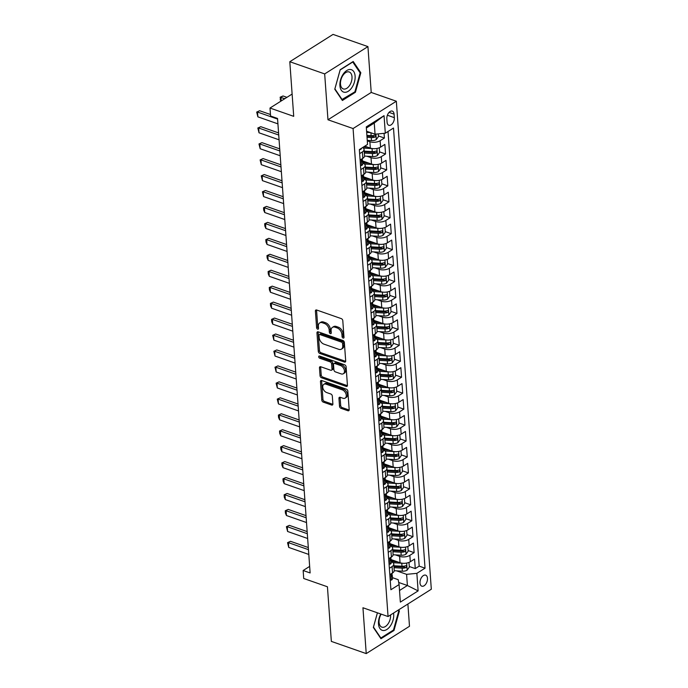 <?xml version="1.0" encoding="UTF-8"?>
<svg xmlns="http://www.w3.org/2000/svg" width="688" height="688" viewBox="0 0 688 688"><rect width="100%" height="100%" fill="white"/><g stroke="black" fill="none" stroke-linecap="round" stroke-linejoin="round"><path stroke-width="1.03" d="M343.106 338.066A1.256 0.817 -122.3 0 0 343.699 338.032A1.256 0.817 -122.3 0 0 343.991 337.301L342.796 320.668A1.789 1.17 -122.3 0 0 341.317 318.63L316.661 310.004A1.789 1.17 -122.3 0 0 315.818 310.056A1.789 1.17 -122.3 0 0 315.405 311.088L316.6 327.72A1.256 0.817 -122.3 0 0 317.632 329.156A1.256 0.817 -122.3 0 0 318.226 329.122A1.256 0.817 -122.3 0 0 318.518 328.391L318.363 326.241A5.728 3.732 -122.3 0 1 319.688 322.93A5.728 3.732 -122.3 0 1 322.388 322.767L324.435 323.48A5.728 3.732 -122.3 0 1 329.182 330.025L329.337 332.175A1.256 0.817 -122.3 0 0 330.369 333.611A1.256 0.817 -122.3 0 0 330.962 333.577A1.256 0.817 -122.3 0 0 331.255 332.846L331.1 330.696A5.728 3.732 -122.3 0 1 332.424 327.385A5.728 3.732 -122.3 0 1 335.125 327.221L337.172 327.935A5.728 3.732 -122.3 0 1 341.919 334.48L342.074 336.63A1.256 0.817 -122.3 0 0 343.106 338.066M427.48 578.307A5.839 3.423 109.3 0 0 425.666 575.159A5.839 3.423 109.3 0 0 421.727 577.18A5.839 3.423 109.3 0 0 419.998 583.028A5.839 3.423 109.3 0 0 421.813 586.176A5.839 3.423 109.3 0 0 425.752 584.155A5.839 3.423 109.3 0 0 427.48 578.307M339.519 406.281A1.789 1.17 -122.3 0 0 340.999 408.328L347.922 410.745A1.789 1.17 -122.3 0 0 348.764 410.693A1.789 1.17 -122.3 0 0 349.177 409.661L347.853 391.188A1.789 1.17 -122.3 0 0 346.374 389.141L321.717 380.524A1.789 1.17 -122.3 0 0 320.875 380.576A1.789 1.17 -122.3 0 0 320.462 381.608L321.786 400.081A1.789 1.17 -122.3 0 0 323.265 402.127L331.625 405.043A1.789 1.17 -122.3 0 0 332.467 404.991A1.789 1.17 -122.3 0 0 332.88 403.959L332.313 396.056A1.789 1.17 -122.3 0 0 330.833 394.009L326.688 392.564A4.79 3.122 -122.3 0 1 323.042 388.582A4.79 3.122 -122.3 0 1 323.833 384.325A4.79 3.122 -122.3 0 1 326.086 384.188L342.314 389.864A4.79 3.122 -122.3 0 1 345.961 393.846A4.79 3.122 -122.3 0 1 345.17 398.103A4.79 3.122 -122.3 0 1 342.916 398.24L340.207 397.294A1.789 1.17 -122.3 0 0 339.365 397.346A1.789 1.17 -122.3 0 0 338.952 398.378L339.519 406.281L340.689 405.542A1.789 1.17 -122.3 0 0 342.168 407.588L349.091 410.005A1.789 1.17 -122.3 0 0 349.16 410.031M324.676 73.917L327.97 119.772L371.219 92.45L367.934 46.603L324.676 73.917L289.803 61.722L293.716 116.341L269.997 108.042L270.565 116.014L277.539 118.456L310.125 572.949L303.15 570.507L303.718 578.488L327.436 586.778L331.349 641.397L366.231 653.6L409.489 626.278L407.889 604.012M327.97 119.772L353.082 128.553L388.058 616.534L362.946 607.753L366.231 653.6M344.43 362.069A1.789 1.17 -122.3 0 0 345.273 362.017A1.789 1.17 -122.3 0 0 345.686 360.976L344.361 342.512A1.789 1.17 -122.3 0 0 342.882 340.465L318.226 331.84A1.789 1.17 -122.3 0 0 317.383 331.891A1.789 1.17 -122.3 0 0 316.97 332.932L318.295 351.396A1.789 1.17 -122.3 0 0 319.774 353.443L344.43 362.069L345.6 361.329A1.789 1.17 -122.3 0 0 345.668 361.355M346.107 366.85L347.431 385.323A1.789 1.17 -122.3 0 1 347.019 386.355A1.789 1.17 -122.3 0 1 346.176 386.407L321.52 377.781A1.789 1.17 -122.3 0 1 320.04 375.743L319.473 367.831A1.789 1.17 -122.3 0 1 319.886 366.799A1.789 1.17 -122.3 0 1 320.728 366.747L330.73 370.247A1.789 1.17 -122.3 0 0 331.573 370.196A1.789 1.17 -122.3 0 0 331.986 369.155L331.607 363.918A1.789 1.17 -122.3 0 0 330.128 361.871L319.722 358.233A1.256 0.817 -122.3 0 1 318.768 357.184A1.256 0.817 -122.3 0 1 318.974 356.074A1.256 0.817 -122.3 0 1 319.559 356.04L344.628 364.803A1.789 1.17 -122.3 0 1 346.107 366.85M289.803 61.722L333.052 34.4L367.934 46.603M391.188 560.178L395.437 561.666M409.283 566.508L415.268 568.598L414.58 559.034L410.315 561.726L409.859 555.345A7.293 3.509 175.9 0 1 399.599 556.351L395.454 554.898M390.044 544.234L394.293 545.713M408.139 550.555L414.124 552.653L413.436 543.081L409.171 545.782L408.715 539.401A7.293 3.509 175.9 0 1 398.455 540.398L394.31 538.953M388.901 528.281L393.149 529.769M406.995 534.61L412.981 536.709L412.293 527.137L408.027 529.829L407.571 523.456A7.293 3.509 175.9 0 1 397.311 524.454L393.166 523M387.757 512.336L392.005 513.824M405.851 518.666L411.837 520.756L411.149 511.193L406.883 513.884L406.427 507.503A7.293 3.509 175.9 0 1 396.168 508.509L392.022 507.056M386.613 496.392L390.861 497.871M404.707 502.713L410.693 504.811L410.005 495.24L405.739 497.94L405.284 491.559A7.293 3.509 175.9 0 1 395.024 492.556L390.879 491.112M385.469 480.439L389.718 481.927M403.564 486.769L409.549 488.867L408.861 479.295L404.596 481.987L404.14 475.614A7.293 3.509 175.9 0 1 393.88 476.612L389.735 475.159M384.325 464.495L388.574 465.982M402.42 470.824L408.405 472.914L407.717 463.351L403.452 466.043L402.996 459.661A7.293 3.509 175.9 0 1 392.736 460.668L388.591 459.214M383.182 448.55L387.43 450.029M401.276 454.871L407.262 456.97L406.574 447.398L402.308 450.098L401.852 443.717A7.293 3.509 175.9 0 1 391.592 444.715L387.447 443.27M382.038 432.597L386.286 434.085M400.132 438.927L406.118 441.025L405.438 431.453L401.164 434.145L400.708 427.773A7.293 3.509 175.9 0 1 390.449 428.77L386.303 427.317M380.894 416.653L385.142 418.141M398.988 422.982L404.974 425.072L404.295 415.509L400.02 418.201L399.565 411.82A7.293 3.509 175.9 0 1 389.313 412.826L385.16 411.372M379.759 400.708L383.999 402.188M397.845 407.038L403.83 409.128L403.151 399.556L398.885 402.256L398.421 395.875A7.293 3.509 175.9 0 1 388.17 396.881L384.016 395.428M378.615 384.755L382.855 386.243M396.701 391.085L402.695 393.183L402.007 383.612L397.741 386.303L397.277 379.931A7.293 3.509 175.9 0 1 387.026 380.928L382.872 379.475M377.471 368.811L381.711 370.299M395.557 375.141L401.551 377.23L400.863 367.667L396.598 370.359L396.142 363.978A7.293 3.509 175.9 0 1 385.882 364.984L381.737 363.531M376.327 352.867L380.576 354.346M394.422 359.196L400.407 361.286L399.719 351.714L395.454 354.415L394.998 348.033A7.293 3.509 175.9 0 1 384.738 349.04L380.593 347.586M375.184 336.914L379.432 338.401M393.278 343.243L399.264 345.342L398.576 335.77L394.31 338.47L393.854 332.089A7.293 3.509 175.9 0 1 383.594 333.087L379.449 331.642M374.04 320.969L378.288 322.457M392.134 327.299L398.12 329.389L397.432 319.825L393.166 322.517L392.71 316.136A7.293 3.509 175.9 0 1 382.451 317.142L378.305 315.689M372.896 305.025L377.144 306.504M390.99 311.354L396.976 313.444L396.288 303.881L392.022 306.573L391.567 300.192A7.293 3.509 175.9 0 1 381.307 301.198L377.162 299.744M371.752 289.072L376.001 290.56M389.847 295.401L395.832 297.5L395.144 287.928L390.879 290.628L390.423 284.247A7.293 3.509 175.9 0 1 380.163 285.245L376.018 283.8M370.608 273.127L374.857 274.615M388.703 279.457L394.688 281.547L394 271.984L389.735 274.675L389.279 268.303A7.293 3.509 175.9 0 1 379.019 269.3L374.874 267.847M369.465 257.183L373.713 258.662M387.559 263.513L393.545 265.602L392.857 256.039L388.591 258.731L388.135 252.35A7.293 3.509 175.9 0 1 377.875 253.356L373.73 251.903M368.321 241.23L372.569 242.718M386.415 247.56L392.401 249.658L391.721 240.086L387.447 242.787L386.991 236.405A7.293 3.509 175.9 0 1 376.732 237.403L372.586 235.958M367.177 225.286L371.425 226.773M385.271 231.615L391.257 233.705L390.578 224.142L386.303 226.834L385.848 220.461A7.293 3.509 175.9 0 1 375.596 221.459L371.443 220.005M366.033 209.341L370.282 210.82M384.128 215.671L390.113 217.761L389.434 208.197L385.16 210.889L384.704 204.508A7.293 3.509 175.9 0 1 374.453 205.514L370.299 204.061M364.898 193.388L369.138 194.876M382.984 199.718L388.969 201.816L388.29 192.244L384.024 194.945L383.56 188.564A7.293 3.509 175.9 0 1 373.309 189.561L369.155 188.116M363.754 177.444L367.994 178.932M381.84 183.773L387.834 185.872L387.146 176.3L382.881 178.992L382.416 172.619A7.293 3.509 175.9 0 1 372.165 173.617L368.011 172.163M362.61 161.499L366.859 162.987M380.705 167.829L386.69 169.919L386.002 160.356L381.737 163.047L381.281 156.666A7.293 3.509 175.9 0 1 371.021 157.672L366.876 156.219M364.227 146.518L365.715 147.034M379.561 151.876L385.547 153.974L384.859 144.403L380.593 147.103A7.293 3.509 175.9 0 1 370.333 148.101L364.786 146.166M410.315 561.726A7.293 3.509 -4.1 0 1 400.055 562.724L391.145 559.611M409.171 545.782A7.293 3.509 -4.1 0 1 398.911 546.779L390.001 543.666M408.027 529.829A7.293 3.509 -4.1 0 1 397.767 530.835L388.858 527.713M406.883 513.884A7.293 3.509 -4.1 0 1 396.623 514.882L387.714 511.769M405.739 497.94A7.293 3.509 -4.1 0 1 395.48 498.938L386.57 495.824M404.596 481.987A7.293 3.509 -4.1 0 1 394.336 482.993L385.426 479.871M403.452 466.043A7.293 3.509 -4.1 0 1 393.192 467.049L384.282 463.927M402.308 450.098A7.293 3.509 -4.1 0 1 392.057 451.096L383.147 447.983M401.164 434.145A7.293 3.509 -4.1 0 1 390.913 435.151L382.003 432.03M400.02 418.201A7.293 3.509 -4.1 0 1 389.769 419.207L380.86 416.085M398.885 402.256A7.293 3.509 -4.1 0 1 388.625 403.254L379.716 400.141M397.741 386.303A7.293 3.509 -4.1 0 1 387.482 387.31L378.572 384.196M396.598 370.359A7.293 3.509 -4.1 0 1 386.338 371.365L377.428 368.243M395.454 354.415A7.293 3.509 -4.1 0 1 385.194 355.412L376.284 352.299M394.31 338.47A7.293 3.509 -4.1 0 1 384.05 339.468L375.141 336.355M393.166 322.517A7.293 3.509 -4.1 0 1 382.906 323.523L373.997 320.402M392.022 306.573A7.293 3.509 -4.1 0 1 381.763 307.57L372.853 304.457M390.879 290.628A7.293 3.509 -4.1 0 1 380.619 291.626L371.709 288.513M389.735 274.675A7.293 3.509 -4.1 0 1 379.475 275.682L370.565 272.56M388.591 258.731A7.293 3.509 -4.1 0 1 378.34 259.729L369.43 256.615M387.447 242.787A7.293 3.509 -4.1 0 1 377.196 243.784L368.286 240.671M386.303 226.834A7.293 3.509 -4.1 0 1 376.052 227.84L367.143 224.718M385.16 210.889A7.293 3.509 -4.1 0 1 374.908 211.887L365.999 208.774M384.024 194.945A7.293 3.509 -4.1 0 1 373.765 195.942L364.855 192.829M382.881 178.992A7.293 3.509 -4.1 0 1 372.621 179.998L363.711 176.876M381.737 163.047A7.293 3.509 -4.1 0 1 371.477 164.045L362.567 160.932M386.837 118.732L387.086 122.24A5.65 3.311 109.3 0 0 388.849 125.293A5.65 3.311 109.3 0 0 392.659 123.333A5.65 3.311 109.3 0 0 394.336 117.665L394.086 114.156A5.65 3.311 109.3 0 0 392.332 111.112A5.65 3.311 109.3 0 0 388.514 113.064A5.65 3.311 109.3 0 0 386.837 118.732M353.082 128.553L396.34 101.231L431.316 589.22L388.058 616.534M415.268 568.598L419.181 566.129L425.038 568.176L393.493 128.037L385.306 133.205L375.055 134.203L366.592 131.245M425.038 568.176L416.859 573.345L418.115 590.889L400.347 602.112L399.092 584.568L390.904 589.736L359.351 149.597L367.538 144.428L366.283 126.884L384.05 115.661L385.306 133.205M378.417 135.932L384.403 138.03L380.137 140.722A7.293 3.509 175.9 0 1 369.877 141.719L367.28 140.816M362.593 147.55A7.293 3.509 175.9 0 1 364.064 149.468L364.52 155.849A7.293 3.509 175.9 0 1 362.825 158.326L360.099 160.037M364.064 149.468A7.293 3.509 175.9 0 1 362.361 151.945L359.643 153.665M389.821 574.669L392.538 572.949A7.293 3.509 -4.1 0 0 394.241 570.472L393.777 564.1A7.293 3.509 175.9 0 1 392.083 566.568L389.365 568.288M388.677 558.716L391.395 557.005A7.293 3.509 -4.1 0 0 393.097 554.528L392.642 548.147A7.293 3.509 175.9 0 1 390.939 550.624L388.221 552.344M387.542 542.772L390.259 541.052A7.293 3.509 -4.1 0 0 391.954 538.584L391.498 532.202A7.293 3.509 175.9 0 1 389.795 534.679L387.077 536.391M386.398 526.827L389.116 525.107A7.293 3.509 -4.1 0 0 390.81 522.631L390.354 516.258A7.293 3.509 175.9 0 1 388.651 518.726L385.934 520.446M385.254 510.874L387.972 509.163A7.293 3.509 -4.1 0 0 389.666 506.686L389.21 500.305A7.293 3.509 175.9 0 1 387.516 502.782L384.798 504.502M384.11 494.93L386.828 493.21A7.293 3.509 -4.1 0 0 388.522 490.742L388.066 484.361A7.293 3.509 175.9 0 1 386.372 486.837L383.655 488.549M382.967 478.986L385.684 477.266A7.293 3.509 -4.1 0 0 387.378 474.789L386.923 468.416A7.293 3.509 175.9 0 1 385.228 470.884L382.511 472.604M381.823 463.033L384.54 461.321A7.293 3.509 -4.1 0 0 386.235 458.844L385.779 452.463A7.293 3.509 175.9 0 1 384.085 454.94L381.367 456.66M380.679 447.088L383.397 445.368A7.293 3.509 -4.1 0 0 385.091 442.9L384.635 436.519A7.293 3.509 175.9 0 1 382.941 438.996L380.223 440.707M379.535 431.144L382.253 429.424A7.293 3.509 -4.1 0 0 383.947 426.956L383.491 420.574A7.293 3.509 175.9 0 1 381.797 423.043L379.079 424.763M378.391 415.191L381.109 413.479A7.293 3.509 -4.1 0 0 382.803 411.003L382.347 404.621A7.293 3.509 175.9 0 1 380.653 407.098L377.936 408.818M377.248 399.246L379.965 397.535A7.293 3.509 -4.1 0 0 381.659 395.058L381.204 388.677A7.293 3.509 175.9 0 1 379.509 391.154L376.792 392.865M376.104 383.302L378.821 381.582A7.293 3.509 -4.1 0 0 380.524 379.114L380.06 372.733A7.293 3.509 175.9 0 1 378.366 375.201L375.648 376.921M374.96 367.349L377.678 365.638A7.293 3.509 -4.1 0 0 379.38 363.161L378.916 356.78A7.293 3.509 175.9 0 1 377.222 359.256L374.504 360.976M373.816 351.405L376.542 349.693A7.293 3.509 -4.1 0 0 378.237 347.216L377.781 340.835A7.293 3.509 175.9 0 1 376.078 343.312L373.36 345.023M372.681 335.46L375.399 333.74A7.293 3.509 -4.1 0 0 377.093 331.272L376.637 324.891A7.293 3.509 175.9 0 1 374.934 327.359L372.217 329.079M371.537 319.516L374.255 317.796A7.293 3.509 -4.1 0 0 375.949 315.319L375.493 308.946A7.293 3.509 175.9 0 1 373.799 311.415L371.073 313.135M370.393 303.563L373.111 301.851A7.293 3.509 -4.1 0 0 374.805 299.375L374.349 292.993A7.293 3.509 175.9 0 1 372.655 295.47L369.938 297.182M369.25 287.618L371.967 285.898A7.293 3.509 -4.1 0 0 373.661 283.43L373.206 277.049A7.293 3.509 175.9 0 1 371.511 279.526L368.794 281.237M368.106 271.674L370.823 269.954A7.293 3.509 -4.1 0 0 372.518 267.477L372.062 261.105A7.293 3.509 175.9 0 1 370.368 263.573L367.65 265.293M366.962 255.721L369.68 254.01A7.293 3.509 -4.1 0 0 371.374 251.533L370.918 245.152A7.293 3.509 175.9 0 1 369.224 247.628L366.506 249.34M365.818 239.777L368.536 238.057A7.293 3.509 -4.1 0 0 370.23 235.588L369.774 229.207A7.293 3.509 175.9 0 1 368.08 231.684L365.362 233.395M364.674 223.832L367.392 222.112A7.293 3.509 -4.1 0 0 369.086 219.635L368.63 213.263A7.293 3.509 175.9 0 1 366.936 215.731L364.219 217.451M363.531 207.879L366.248 206.168A7.293 3.509 -4.1 0 0 367.942 203.691L367.487 197.31A7.293 3.509 175.9 0 1 365.792 199.787L363.075 201.507M362.387 191.935L365.104 190.215A7.293 3.509 -4.1 0 0 366.807 187.747L366.343 181.365A7.293 3.509 175.9 0 1 364.649 183.842L361.931 185.554M361.243 175.99L363.961 174.27A7.293 3.509 -4.1 0 0 365.663 171.794L365.199 165.421A7.293 3.509 175.9 0 1 363.505 167.889L360.787 169.609M385.547 153.974L381.281 156.666M386.69 169.919L382.416 172.619M387.834 185.872L383.56 188.564M388.969 201.816L384.704 204.508M390.113 217.761L385.848 220.461M391.257 233.705L386.991 236.405M392.401 249.658L388.135 252.35M393.545 265.602L389.279 268.303M394.688 281.547L390.423 284.247M395.832 297.5L391.567 300.192M396.976 313.444L392.71 316.136M398.12 329.389L393.854 332.089M399.264 345.342L394.998 348.033M400.407 361.286L396.142 363.978M401.551 377.23L397.277 379.931M402.695 393.183L398.421 395.875M403.83 409.128L399.565 411.82M404.974 425.072L400.708 427.773M406.118 441.025L401.852 443.717M407.262 456.97L402.996 459.661M408.405 472.914L404.14 475.614M409.549 488.867L405.284 491.559M410.693 504.811L406.427 507.503M411.837 520.756L407.571 523.456M412.981 536.709L408.715 539.401M414.124 552.653L409.859 555.345M419.181 566.129L388.023 131.485M384.403 138.03L384.067 133.326M398.696 582.469L407.399 585.505L406.599 574.342L396.589 570.842M375.055 134.203L374.255 123.04L366.36 128.02M371.219 92.45L396.34 101.231M309.652 566.405L303.15 570.507M292.116 94.067L269.997 108.042M399.513 590.493L407.399 585.505L418.115 590.889M392.435 577.653L398.18 579.666L399.092 584.568M362.714 163.03A7.293 3.509 175.9 0 1 365.199 165.421M363.857 178.975A7.293 3.509 175.9 0 1 366.343 181.365M365.001 194.919A7.293 3.509 175.9 0 1 367.487 197.31M366.145 210.872A7.293 3.509 175.9 0 1 368.63 213.263M367.289 226.816A7.293 3.509 175.9 0 1 369.774 229.207M368.433 242.761A7.293 3.509 175.9 0 1 370.918 245.152M369.576 258.714A7.293 3.509 175.9 0 1 372.062 261.105M370.72 274.658A7.293 3.509 175.9 0 1 373.206 277.049M371.864 290.603A7.293 3.509 175.9 0 1 374.349 292.993M373.008 306.556A7.293 3.509 175.9 0 1 375.493 308.946M374.152 322.5A7.293 3.509 175.9 0 1 376.637 324.891M375.295 338.444A7.293 3.509 175.9 0 1 377.781 340.835M376.431 354.397A7.293 3.509 175.9 0 1 378.916 356.78M377.574 370.342A7.293 3.509 175.9 0 1 380.06 372.733M378.718 386.286A7.293 3.509 175.9 0 1 381.204 388.677M379.862 402.231A7.293 3.509 175.9 0 1 382.347 404.621M381.006 418.184A7.293 3.509 175.9 0 1 383.491 420.574M382.15 434.128A7.293 3.509 175.9 0 1 384.635 436.519M383.293 450.072A7.293 3.509 175.9 0 1 385.779 452.463M384.437 466.025A7.293 3.509 175.9 0 1 386.923 468.416M385.581 481.97A7.293 3.509 175.9 0 1 388.066 484.361M386.725 497.914A7.293 3.509 175.9 0 1 389.21 500.305M387.869 513.867A7.293 3.509 175.9 0 1 390.354 516.258M389.012 529.812A7.293 3.509 175.9 0 1 391.498 532.202M390.156 545.756A7.293 3.509 175.9 0 1 392.642 548.147M391.291 561.709A7.293 3.509 175.9 0 1 393.777 564.1M406.599 574.342L416.859 573.345M374.255 123.04L384.05 115.661M334.764 89.216L342.383 100.491L355.412 92.269L360.822 72.765L353.202 61.49L340.182 69.72L334.764 89.216M377.402 612.81L373.343 627.439L380.963 638.713L393.992 630.483L399.401 610.978L398.636 609.852M359.79 72.403L360.822 72.765M354.621 91.994L355.412 92.269M393.201 630.208L393.992 630.483M398.369 610.617L399.401 610.978M343.983 337.172A1.256 0.817 -122.3 0 1 343.243 335.899L343.088 333.74A5.728 3.732 -122.3 0 0 338.341 327.204L337.172 327.935M332.424 327.385L333.594 326.645A5.728 3.732 -122.3 0 1 336.294 326.482L338.341 327.204M319.688 322.93L320.857 322.19A5.728 3.732 -122.3 0 1 323.558 322.027L325.605 322.749A5.728 3.732 -122.3 0 1 330.352 329.285L330.507 331.435A1.256 0.817 -122.3 0 0 331.246 332.717M316.592 309.978A1.789 1.17 -122.3 0 0 316.575 310.357L317.77 326.981A1.256 0.817 -122.3 0 0 318.51 328.262M318.157 331.814A1.789 1.17 -122.3 0 0 318.14 332.192L319.464 350.656A1.789 1.17 -122.3 0 0 320.943 352.703L345.6 361.329M342.564 343.561A1.256 0.817 -122.3 0 0 341.532 342.125L319.894 334.557A1.256 0.817 -122.3 0 0 319.301 334.6A1.256 0.817 -122.3 0 0 319.008 335.323L319.172 337.593A5.728 3.732 -122.3 0 0 323.919 344.129L338.711 349.306A5.728 3.732 -122.3 0 0 341.411 349.143A5.728 3.732 -122.3 0 0 342.727 345.832L342.564 343.561L343.733 342.822A1.256 0.817 -122.3 0 0 342.701 341.394L341.532 342.125M319.301 334.6L320.47 333.861A1.256 0.817 -122.3 0 1 321.064 333.818L342.701 341.394M341.411 349.143L342.572 348.403A5.728 3.732 -122.3 0 0 343.897 345.092L342.727 345.832M343.733 342.822L343.897 345.092M320.66 366.721A1.789 1.17 -122.3 0 0 320.642 367.1L321.21 375.003A1.789 1.17 -122.3 0 0 322.689 377.041L347.345 385.667A1.789 1.17 -122.3 0 0 347.414 385.693M331.573 370.196L332.743 369.456A1.789 1.17 -122.3 0 0 333.155 368.424L332.777 363.178A1.789 1.17 -122.3 0 0 331.298 361.131L320.892 357.493L319.722 358.233M319.86 356.143A1.256 0.817 -122.3 0 0 320.892 357.493M341.102 373.876A4.79 3.122 -122.3 0 0 343.364 373.739A4.79 3.122 -122.3 0 0 344.146 369.482A4.79 3.122 -122.3 0 0 340.5 365.5L334.781 363.496A1.789 1.17 -122.3 0 0 333.938 363.548A1.789 1.17 -122.3 0 0 333.525 364.588L333.904 369.826A1.789 1.17 -122.3 0 0 335.383 371.873L341.102 373.876M343.364 373.739L344.525 372.999A4.79 3.122 -122.3 0 0 345.316 368.742A4.79 3.122 -122.3 0 0 341.669 364.76L340.5 365.5M333.938 363.548L335.108 362.817A1.789 1.17 -122.3 0 1 335.95 362.765L341.669 364.76M340.139 397.268A1.789 1.17 -122.3 0 0 340.121 397.638L340.689 405.542M345.17 398.103L346.339 397.363A4.79 3.122 -122.3 0 0 347.13 393.106A4.79 3.122 -122.3 0 0 343.484 389.124L342.314 389.864M323.833 384.325L325.003 383.586A4.79 3.122 -122.3 0 1 327.256 383.448L343.484 389.124M321.649 380.498A1.789 1.17 -122.3 0 0 321.631 380.868L322.956 399.341A1.789 1.17 -122.3 0 0 324.435 401.388L332.794 404.312A1.789 1.17 -122.3 0 0 332.863 404.329M370.505 132.612L366.678 132.388M378.271 133.893L378.46 136.542L376.233 139.612A4.833 2.322 175.9 0 1 371.486 140.61L367.246 140.361M367.031 137.333L371.271 137.583A4.833 2.322 -4.1 0 0 374.969 137.075C376.052 135.949 376.009 135.312 374.831 135.166A4.833 2.322 175.9 0 1 371.133 135.665L366.893 135.416M374.969 137.075L372.956 136.37A2.46 1.187 175.9 0 1 371.812 136.439L366.945 136.155M375.381 135.132L374.831 135.166M280.867 101.17L280.24 99.7L280.42 97.085L283.026 95.967L280.919 97.3L281.177 100.981M286.939 97.343L283.026 95.967M284.832 98.668L280.068 97.309M359.566 149.459L360.564 149.502A4.833 2.322 -4.1 0 0 361.621 148.161M277.935 123.866L257.88 116.848L256.684 112.075L259.643 110.734L270.461 114.518M257.88 116.848L257.536 112.067L277.591 119.084M256.684 112.075L259.643 110.734M355.111 76.093A11.859 6.949 109.3 0 0 346.769 70.529A11.859 6.949 109.3 0 0 339.915 85.69A11.859 6.949 109.3 0 0 348.257 91.263A11.859 6.949 109.3 0 0 355.111 76.093M351.998 76.815A8.978 5.255 109.3 0 0 349.203 71.973A8.978 5.255 109.3 0 0 343.149 75.078A8.978 5.255 109.3 0 0 340.491 84.082A8.978 5.255 109.3 0 0 343.278 88.924A8.978 5.255 109.3 0 0 349.341 85.819A8.978 5.255 109.3 0 0 351.998 76.815M342.271 99.794L334.893 88.864L340.139 69.97L352.755 61.997L360.134 72.919L354.896 91.822L341.798 99.622M380.782 613.988A11.859 6.949 109.3 0 0 382.941 630.492A11.859 6.949 109.3 0 0 390.913 625.1A11.859 6.949 109.3 0 0 393.545 613.068M381.178 614.126A8.978 5.255 109.3 0 0 381.857 627.138A8.978 5.255 109.3 0 0 382.433 627.284A8.978 5.255 109.3 0 0 388.213 623.612A8.978 5.255 109.3 0 0 390.569 614.952M398.085 610.204L398.713 611.142L393.476 630.036L380.851 638.008L373.472 627.086L377.428 612.819M380.378 637.845L380.851 638.008M372.612 148.599A4.833 2.322 175.9 0 1 372.062 148.582L363.307 148.066M367.607 147.146L363.599 146.914M379.26 147.765L379.604 152.487L377.377 155.557A4.833 2.322 175.9 0 1 372.629 156.554L364.52 156.081M364.313 153.054L372.414 153.527A4.833 2.322 -4.1 0 0 376.112 153.02C377.196 151.893 377.153 151.257 375.975 151.111A4.833 2.322 175.9 0 1 372.277 151.618L364.176 151.136M376.112 153.02L374.1 152.323A2.46 1.187 175.9 0 1 372.956 152.383L364.236 151.867M376.525 151.076L375.975 151.111M373.756 164.552A4.833 2.322 175.9 0 1 373.206 164.535L364.451 164.019M368.751 163.099L362.696 162.738M380.404 163.718L380.748 168.431L378.52 171.51A4.833 2.322 175.9 0 1 373.773 172.507L365.663 172.026M365.457 168.999L373.558 169.472A4.833 2.322 -4.1 0 0 377.256 168.973C378.34 167.846 378.288 167.21 377.119 167.055A4.833 2.322 175.9 0 1 373.421 167.562L365.319 167.081M377.256 168.973L375.244 168.268A2.46 1.187 175.9 0 1 374.1 168.336L365.371 167.82M377.669 167.021L377.119 167.055M374.9 180.497A4.833 2.322 175.9 0 1 374.349 180.48L365.586 179.964M369.895 179.043L363.84 178.682M381.548 179.663L381.892 184.384L379.664 187.454A4.833 2.322 175.9 0 1 374.917 188.452L366.807 187.97M366.601 184.943L374.702 185.425A4.833 2.322 -4.1 0 0 378.4 184.917C379.484 183.791 379.432 183.154 378.262 182.999A4.833 2.322 175.9 0 1 374.564 183.507L366.463 183.034M378.4 184.917L376.388 184.212A2.46 1.187 175.9 0 1 375.244 184.281L366.515 183.765M378.813 182.974L378.262 182.999M376.044 196.441A4.833 2.322 175.9 0 1 375.485 196.424L366.73 195.908M371.038 194.988L364.984 194.635M382.691 195.607L383.027 200.328L380.808 203.399A4.833 2.322 175.9 0 1 376.061 204.396L367.951 203.923M367.745 200.896L375.846 201.369A4.833 2.322 -4.1 0 0 379.544 200.862C380.627 199.735 380.576 199.099 379.406 198.952A4.833 2.322 175.9 0 1 375.708 199.46L367.607 198.978M379.544 200.862L377.531 200.165A2.46 1.187 175.9 0 1 376.388 200.225L367.659 199.709M379.957 198.918L379.406 198.952M360.486 165.395L361.707 165.455A4.833 2.322 -4.1 0 0 362.774 163.856L362.559 160.82A4.833 2.322 -4.1 0 0 362.163 160.003L362.069 159.891M362.395 158.593L362.421 158.911A4.833 2.322 175.9 0 1 362.06 159.9C361.432 161.181 361.484 161.818 362.198 161.809A4.833 2.322 -4.1 0 0 362.559 160.82M279.07 139.81L259.023 132.801L257.828 128.02L260.786 126.687L278.58 132.913M259.023 132.801L258.679 128.011L278.735 135.029M257.828 128.02L260.786 126.687M361.63 181.34L362.851 181.4A4.833 2.322 -4.1 0 0 363.918 179.8L363.703 176.773A4.833 2.322 -4.1 0 0 363.307 175.947L363.212 175.836C362.576 177.126 362.628 177.771 363.341 177.753A4.833 2.322 -4.1 0 0 363.703 176.773M363.539 174.537L363.565 174.855A4.833 2.322 175.9 0 1 363.204 175.844M280.214 155.755L260.167 148.746L258.972 143.964L261.93 142.631L279.724 148.857M260.167 148.746L259.823 143.964L279.878 150.973M258.972 143.964L261.93 142.631M362.774 197.293L363.995 197.344A4.833 2.322 -4.1 0 0 365.061 195.745L364.846 192.717A4.833 2.322 -4.1 0 0 364.451 191.892L364.348 191.789C363.72 193.079 363.763 193.715 364.485 193.706A4.833 2.322 -4.1 0 0 364.846 192.717M364.683 190.481L364.709 190.8A4.833 2.322 175.9 0 1 364.348 191.789M281.358 171.708L261.311 164.69L260.116 159.917L263.065 158.575L280.867 164.802M261.311 164.69L260.967 159.908L281.014 166.917M260.116 159.917L263.065 158.575M363.918 213.237L365.139 213.297A4.833 2.322 -4.1 0 0 366.205 211.689L365.99 208.662A4.833 2.322 -4.1 0 0 365.595 207.845L365.491 207.733C364.864 209.023 364.907 209.659 365.629 209.651A4.833 2.322 -4.1 0 0 365.99 208.662M365.827 206.434L365.853 206.753A4.833 2.322 175.9 0 1 365.491 207.733M282.501 187.652L262.455 180.643L261.259 175.861L264.209 174.528L282.011 180.755M262.455 180.643L262.111 175.853L282.157 182.87M261.259 175.861L264.209 174.528M377.187 212.386A4.833 2.322 175.9 0 1 376.628 212.377L367.874 211.861M372.182 210.932L366.128 210.58M383.835 211.56L384.171 216.273L381.952 219.352A4.833 2.322 175.9 0 1 377.205 220.349L369.086 219.868M368.888 216.84L376.99 217.313A4.833 2.322 -4.1 0 0 380.688 216.815C381.771 215.688 381.72 215.052 380.55 214.897A4.833 2.322 175.9 0 1 376.852 215.404L368.751 214.923M380.688 216.815L378.675 216.109A2.46 1.187 175.9 0 1 377.531 216.178L368.802 215.662M381.1 214.862L380.55 214.897M365.061 229.181L366.283 229.242A4.833 2.322 -4.1 0 0 367.349 227.642L367.134 224.606A4.833 2.322 -4.1 0 0 366.738 223.789L366.635 223.677C366.007 224.967 366.05 225.612 366.773 225.595A4.833 2.322 -4.1 0 0 367.134 224.606M366.971 222.379L366.996 222.697A4.833 2.322 175.9 0 1 366.635 223.686M283.645 203.596L263.59 196.587L262.403 191.806L265.353 190.473L283.155 196.699M263.59 196.587L263.255 191.806L283.301 198.815M262.403 191.806L265.353 190.473M378.331 228.339A4.833 2.322 175.9 0 1 377.772 228.321L369.017 227.805M373.326 226.885L367.272 226.524M384.979 227.504L385.314 232.226L383.096 235.296A4.833 2.322 175.9 0 1 378.348 236.294L370.23 235.812M370.032 232.785L378.133 233.266A4.833 2.322 -4.1 0 0 381.823 232.759C382.906 231.632 382.863 230.996 381.685 230.841A4.833 2.322 175.9 0 1 377.996 231.349L369.895 230.876M381.823 232.759L379.819 232.054A2.46 1.187 175.9 0 1 378.675 232.123L369.946 231.607M382.236 230.815L381.685 230.841M366.205 245.134L367.426 245.186A4.833 2.322 -4.1 0 0 368.493 243.586L368.278 240.559A4.833 2.322 -4.1 0 0 367.882 239.734L367.779 239.63C367.151 240.92 367.194 241.557 367.917 241.548A4.833 2.322 -4.1 0 0 368.278 240.559M368.114 238.323L368.14 238.641A4.833 2.322 175.9 0 1 367.779 239.63M284.789 219.549L264.734 212.532L263.71 210.15L263.547 207.759L266.497 206.417L284.299 212.644M264.734 212.532L264.398 207.75L284.445 214.759M263.547 207.759L266.497 206.417M379.466 244.283A4.833 2.322 175.9 0 1 378.916 244.266L370.161 243.75M374.47 242.83L368.415 242.477M386.123 243.449L386.458 248.17L384.239 251.24A4.833 2.322 175.9 0 1 379.492 252.238L371.374 251.765M371.176 248.738L379.269 249.211A4.833 2.322 -4.1 0 0 382.967 248.703C384.05 247.577 384.007 246.94 382.829 246.794A4.833 2.322 175.9 0 1 379.14 247.302L371.038 246.82M382.967 248.703L380.963 248.007A2.46 1.187 175.9 0 1 379.819 248.067L371.09 247.551M383.379 246.76L382.829 246.794M367.349 261.079L368.57 261.139A4.833 2.322 -4.1 0 0 369.637 259.531L369.422 256.504A4.833 2.322 -4.1 0 0 369.026 255.687L368.923 255.575C368.295 256.865 368.338 257.501 369.06 257.493A4.833 2.322 -4.1 0 0 369.422 256.504M369.258 254.276L369.284 254.594A4.833 2.322 175.9 0 1 368.923 255.575M285.933 235.494L265.878 228.476L264.854 226.094L264.682 223.703L267.641 222.37L285.434 228.588M265.878 228.476L265.534 223.695L285.589 230.712M264.682 223.703L267.641 222.37M380.61 260.227A4.833 2.322 175.9 0 1 380.06 260.219L371.305 259.703M375.614 258.774L369.559 258.421M387.267 259.402L387.602 264.115L385.375 267.193A4.833 2.322 175.9 0 1 380.636 268.191L372.518 267.709M372.32 264.682L380.412 265.155A4.833 2.322 -4.1 0 0 384.11 264.656C385.194 263.53 385.151 262.893 383.973 262.739A4.833 2.322 175.9 0 1 380.275 263.246L372.182 262.764M384.11 264.656L382.107 263.951A2.46 1.187 175.9 0 1 380.963 264.02L372.234 263.504M384.523 262.704L383.973 262.739M368.493 277.023L369.714 277.083A4.833 2.322 -4.1 0 0 370.78 275.484L370.565 272.448A4.833 2.322 -4.1 0 0 370.17 271.631L370.067 271.519M370.402 270.221L370.428 270.539A4.833 2.322 175.9 0 1 370.067 271.528C369.439 272.809 369.482 273.446 370.204 273.437A4.833 2.322 -4.1 0 0 370.565 272.448M287.077 251.438L267.021 244.429L265.998 242.047L265.826 239.648L268.784 238.315L286.578 244.541M267.021 244.429L266.677 239.648L286.733 246.657M265.826 239.648L268.784 238.315M381.754 276.18A4.833 2.322 175.9 0 1 381.204 276.163L372.449 275.647M376.749 274.727L370.694 274.366M388.41 275.346L388.746 280.068L386.518 283.138A4.833 2.322 175.9 0 1 381.78 284.135L373.661 283.654M373.464 280.627L381.556 281.108A4.833 2.322 -4.1 0 0 385.254 280.601C386.338 279.474 386.295 278.838 385.117 278.683A4.833 2.322 175.9 0 1 381.419 279.19L373.326 278.717M385.254 280.601L383.25 279.896A2.46 1.187 175.9 0 1 382.098 279.964L373.378 279.448M385.667 278.649L385.117 278.683M369.628 292.976L370.858 293.028A4.833 2.322 -4.1 0 0 371.924 291.428L371.701 288.401A4.833 2.322 -4.1 0 0 371.314 287.575L371.21 287.472C370.583 288.762 370.626 289.399 371.339 289.39A4.833 2.322 -4.1 0 0 371.701 288.401M371.546 286.165L371.563 286.483A4.833 2.322 175.9 0 1 371.21 287.472M288.22 267.391L268.165 260.374L267.142 257.991L266.97 255.601L269.928 254.259L287.722 260.485M268.165 260.374L267.821 255.592L287.876 262.601M266.97 255.601L269.928 254.259M382.898 292.125A4.833 2.322 175.9 0 1 382.347 292.108L373.593 291.592M377.893 290.671L371.838 290.319M389.554 291.291L389.89 296.012L387.662 299.082A4.833 2.322 175.9 0 1 382.915 300.08L374.805 299.607M374.607 296.58L382.7 297.053A4.833 2.322 -4.1 0 0 386.398 296.545C387.482 295.419 387.439 294.782 386.26 294.636A4.833 2.322 175.9 0 1 382.562 295.143L374.47 294.662M386.398 296.545L384.394 295.849A2.46 1.187 175.9 0 1 383.242 295.909L374.521 295.393M386.811 294.602L386.26 294.636M370.772 308.921L372.002 308.981A4.833 2.322 -4.1 0 0 373.068 307.373L372.844 304.345A4.833 2.322 -4.1 0 0 372.457 303.528L372.354 303.417C371.726 304.707 371.769 305.343 372.483 305.334A4.833 2.322 -4.1 0 0 372.844 304.345M372.69 302.118L372.707 302.436A4.833 2.322 175.9 0 1 372.346 303.417M289.364 283.336L269.309 276.318L268.286 273.936L268.114 271.545L271.072 270.212L288.865 276.43M269.309 276.318L268.965 271.536L289.02 278.554M268.114 271.545L271.072 270.212M384.042 308.069A4.833 2.322 175.9 0 1 383.491 308.061L374.736 307.545M379.036 306.616L372.982 306.263M390.698 307.244L391.033 311.956L388.806 315.035A4.833 2.322 175.9 0 1 384.059 316.033L375.949 315.551M375.751 312.524L383.844 312.997A4.833 2.322 -4.1 0 0 387.542 312.498C388.625 311.372 388.582 310.727 387.404 310.58A4.833 2.322 175.9 0 1 383.706 311.088L375.614 310.606M387.542 312.498L385.538 311.793A2.46 1.187 175.9 0 1 384.386 311.853L375.665 311.346M387.955 310.546L387.404 310.58M371.916 324.865L373.145 324.925A4.833 2.322 -4.1 0 0 374.212 323.326L373.988 320.29A4.833 2.322 -4.1 0 0 373.601 319.473L373.498 319.361C372.87 320.651 372.913 321.287 373.627 321.279A4.833 2.322 -4.1 0 0 373.988 320.29M373.833 318.062L373.851 318.381A4.833 2.322 175.9 0 1 373.489 319.37M290.508 299.28L270.453 292.271L269.429 289.889L269.257 287.489L272.216 286.156L290.009 292.383M270.453 292.271L270.109 287.481L290.164 294.498M269.257 287.489L272.216 286.156M385.185 324.022A4.833 2.322 175.9 0 1 384.635 324.005L375.88 323.489M380.18 322.569L374.126 322.208M391.833 323.188L392.177 327.909L389.95 330.98A4.833 2.322 175.9 0 1 385.203 331.977L377.093 331.496M376.886 328.468L384.988 328.95A4.833 2.322 -4.1 0 0 388.686 328.443C389.769 327.316 389.726 326.68 388.548 326.525A4.833 2.322 175.9 0 1 384.85 327.032L376.757 326.559M388.686 328.443L386.673 327.737A2.46 1.187 175.9 0 1 385.529 327.806L376.809 327.29M389.098 326.49L388.548 326.525M373.059 340.809L374.289 340.87A4.833 2.322 -4.1 0 0 375.347 339.27L375.132 336.243A4.833 2.322 -4.1 0 0 374.745 335.417L374.642 335.314M374.977 334.007L374.994 334.325A4.833 2.322 175.9 0 1 374.633 335.314C374.005 336.604 374.057 337.24 374.771 337.232A4.833 2.322 -4.1 0 0 375.132 336.243M291.652 315.233L271.597 308.215L270.573 305.833L270.401 303.442L273.36 302.101L291.153 308.327M271.597 308.215L271.253 303.434L291.308 310.443M270.401 303.442L273.36 302.101M374.203 356.762L375.424 356.823A4.833 2.322 -4.1 0 0 376.491 355.214L376.276 352.187A4.833 2.322 -4.1 0 0 375.88 351.362L375.786 351.258C375.149 352.548 375.201 353.185 375.915 353.176A4.833 2.322 -4.1 0 0 376.276 352.187M376.121 349.96L376.138 350.278A4.833 2.322 175.9 0 1 375.777 351.258M292.796 331.177L272.74 324.16L271.717 321.778L271.545 319.387L274.503 318.054L292.297 324.272M272.74 324.16L272.396 319.378L292.452 326.396M271.545 319.387L274.503 318.054M375.347 372.707L376.568 372.767A4.833 2.322 -4.1 0 0 377.635 371.167L377.42 368.132A4.833 2.322 -4.1 0 0 377.024 367.315L376.929 367.203C376.293 368.493 376.345 369.129 377.058 369.121A4.833 2.322 -4.1 0 0 377.42 368.132M377.256 365.904L377.282 366.222A4.833 2.322 175.9 0 1 376.921 367.211M293.931 347.122L273.884 340.113L272.689 335.331L275.647 333.998L293.441 340.225M273.884 340.113L273.54 335.323L293.595 342.34M272.689 335.331L275.647 333.998M386.329 339.967A4.833 2.322 175.9 0 1 385.779 339.949L377.024 339.433M381.324 338.513L375.27 338.161M392.977 339.132L393.321 343.854L391.094 346.924A4.833 2.322 175.9 0 1 386.346 347.922L378.237 347.449M378.03 344.421L386.131 344.894A4.833 2.322 -4.1 0 0 389.829 344.387C390.913 343.26 390.87 342.624 389.692 342.478A4.833 2.322 175.9 0 1 385.994 342.977L377.893 342.504M389.829 344.387L387.817 343.69A2.46 1.187 175.9 0 1 386.673 343.751L377.953 343.235M390.242 342.443L389.692 342.478M387.473 355.911A4.833 2.322 175.9 0 1 386.923 355.894L378.168 355.378M382.468 354.458L376.413 354.105M394.121 355.085L394.465 359.798L392.237 362.868A4.833 2.322 175.9 0 1 387.49 363.875L379.38 363.393M379.174 360.366L387.275 360.839A4.833 2.322 -4.1 0 0 390.973 360.34C392.057 359.213 392.005 358.568 390.836 358.422A4.833 2.322 175.9 0 1 387.138 358.93L379.036 358.448M390.973 360.34L388.961 359.635A2.46 1.187 175.9 0 1 387.817 359.695L379.088 359.188M391.386 358.388L390.836 358.422M388.617 371.864A4.833 2.322 175.9 0 1 388.066 371.847L379.312 371.331M383.612 370.411L377.557 370.049M395.265 371.03L395.609 375.751L393.381 378.821A4.833 2.322 175.9 0 1 388.634 379.819L380.524 379.337M380.318 376.31L388.419 376.792A4.833 2.322 -4.1 0 0 392.117 376.284C393.201 375.158 393.149 374.521 391.979 374.367A4.833 2.322 175.9 0 1 388.281 374.874L380.18 374.401M392.117 376.284L390.105 375.579A2.46 1.187 175.9 0 1 388.961 375.648L380.232 375.132M392.53 374.332L391.979 374.367M376.491 388.651L377.712 388.711A4.833 2.322 -4.1 0 0 378.778 387.112L378.563 384.085A4.833 2.322 -4.1 0 0 378.168 383.259L378.065 383.156C377.437 384.446 377.48 385.082 378.202 385.074A4.833 2.322 -4.1 0 0 378.563 384.085M378.4 381.849L378.426 382.167A4.833 2.322 175.9 0 1 378.065 383.156M295.075 363.075L275.028 356.057L273.833 351.284L276.782 349.943L294.584 356.169M275.028 356.057L274.684 351.276L294.731 358.285M273.833 351.284L276.782 349.943M389.761 387.808A4.833 2.322 175.9 0 1 389.21 387.791L380.447 387.275M384.755 386.355L378.701 386.002M396.408 386.974L396.744 391.696L394.525 394.766A4.833 2.322 175.9 0 1 389.778 395.763L381.668 395.29M381.462 392.255L389.563 392.736A4.833 2.322 -4.1 0 0 393.261 392.229C394.344 391.102 394.293 390.466 393.123 390.32A4.833 2.322 175.9 0 1 389.425 390.818L381.324 390.345M393.261 392.229L391.248 391.532A2.46 1.187 175.9 0 1 390.105 391.592L381.376 391.076M393.674 390.285L393.123 390.32M377.635 404.604L378.856 404.664A4.833 2.322 -4.1 0 0 379.922 403.056L379.707 400.029A4.833 2.322 -4.1 0 0 379.312 399.203L379.208 399.1C378.581 400.39 378.624 401.027 379.346 401.018A4.833 2.322 -4.1 0 0 379.707 400.029M379.544 397.793L379.57 398.111A4.833 2.322 175.9 0 1 379.208 399.1M296.218 379.019L276.172 372.002L274.976 367.229L277.926 365.896L295.728 372.113M276.172 372.002L275.828 367.22L295.874 374.238M274.976 367.229L277.926 365.896M390.904 403.753A4.833 2.322 175.9 0 1 390.345 403.736L381.591 403.22M385.899 402.299L379.845 401.947M397.552 402.927L397.888 407.64L395.669 410.71A4.833 2.322 175.9 0 1 390.922 411.716L382.812 411.235M382.605 408.208L390.707 408.681A4.833 2.322 -4.1 0 0 394.405 408.182C395.488 407.055 395.437 406.41 394.267 406.264A4.833 2.322 175.9 0 1 390.569 406.771L382.468 406.29M394.405 408.182L392.392 407.477A2.46 1.187 175.9 0 1 391.248 407.537L382.519 407.029M394.817 406.23L394.267 406.264M378.778 420.549L380 420.609A4.833 2.322 -4.1 0 0 381.066 419.009L380.851 415.973A4.833 2.322 -4.1 0 0 380.455 415.156L380.352 415.045C379.724 416.335 379.767 416.971 380.49 416.962A4.833 2.322 -4.1 0 0 380.851 415.973M380.688 413.746L380.713 414.064A4.833 2.322 175.9 0 1 380.352 415.053M297.362 394.964L277.316 387.955L276.12 383.173L279.07 381.84L296.872 388.066M277.316 387.955L276.972 383.164L297.018 390.182M276.12 383.173L279.07 381.84M392.048 419.706A4.833 2.322 175.9 0 1 391.489 419.689L382.734 419.173M387.043 418.252L380.989 417.891M398.696 418.872L399.031 423.593L396.813 426.663A4.833 2.322 175.9 0 1 392.065 427.661L383.947 427.179M383.749 424.152L391.85 424.634A4.833 2.322 -4.1 0 0 395.54 424.126C396.623 423 396.58 422.363 395.411 422.208A4.833 2.322 175.9 0 1 391.713 422.716L383.612 422.243M395.54 424.126L393.536 423.421A2.46 1.187 175.9 0 1 392.392 423.49L383.663 422.974M395.953 422.174L395.411 422.208M379.922 436.493L381.143 436.553A4.833 2.322 -4.1 0 0 382.21 434.954L381.995 431.926A4.833 2.322 -4.1 0 0 381.599 431.101L381.496 430.989C380.868 432.288 380.911 432.924 381.634 432.915A4.833 2.322 -4.1 0 0 381.995 431.926M381.831 429.69L381.857 430.009A4.833 2.322 175.9 0 1 381.496 430.998M298.506 410.917L278.451 403.899L277.264 399.126L280.214 397.784L298.016 404.011M278.451 403.899L278.115 399.117L298.162 406.126M277.264 399.126L280.214 397.784M393.192 435.65A4.833 2.322 175.9 0 1 392.633 435.633L383.878 435.117M388.187 434.197L382.132 433.844M399.84 434.816L400.175 439.537L397.956 442.608A4.833 2.322 175.9 0 1 393.209 443.605L385.091 443.132M384.893 440.096L392.986 440.578A4.833 2.322 -4.1 0 0 396.684 440.071C397.767 438.944 397.724 438.308 396.546 438.161A4.833 2.322 175.9 0 1 392.857 438.66L384.755 438.187M396.684 440.071L394.68 439.374A2.46 1.187 175.9 0 1 393.536 439.434L384.807 438.918M397.096 438.127L396.546 438.161M381.066 452.446L382.287 452.506A4.833 2.322 -4.1 0 0 383.354 450.898L383.139 447.871A4.833 2.322 -4.1 0 0 382.743 447.045L382.64 446.942C382.012 448.232 382.055 448.868 382.777 448.86A4.833 2.322 -4.1 0 0 383.139 447.871M382.975 445.635L383.001 445.953A4.833 2.322 175.9 0 1 382.64 446.942M299.65 426.861L279.595 419.843L278.571 417.461L278.399 415.07L281.358 413.737L299.151 419.955M279.595 419.843L279.251 415.062L299.306 422.079M278.399 415.07L281.358 413.737M394.327 451.595A4.833 2.322 175.9 0 1 393.777 451.577L385.022 451.061M389.331 450.141L383.276 449.789M400.984 450.769L401.319 455.482L399.092 458.552A4.833 2.322 175.9 0 1 394.353 459.558L386.235 459.077M386.037 456.049L394.129 456.522A4.833 2.322 -4.1 0 0 397.827 456.015C398.911 454.897 398.868 454.252 397.69 454.106A4.833 2.322 175.9 0 1 393.992 454.613L385.899 454.132M397.827 456.015L395.824 455.318A2.46 1.187 175.9 0 1 394.68 455.379L385.951 454.871M398.24 454.071L397.69 454.106M382.21 468.39L383.431 468.451A4.833 2.322 -4.1 0 0 384.497 466.851L384.282 463.815A4.833 2.322 -4.1 0 0 383.887 462.998L383.784 462.886C383.156 464.176 383.199 464.813 383.921 464.804A4.833 2.322 -4.1 0 0 384.282 463.815M384.119 461.588L384.145 461.906A4.833 2.322 175.9 0 1 383.784 462.895M300.794 442.805L280.738 435.796L279.715 433.406L279.543 431.015L282.501 429.682L300.295 435.908M280.738 435.796L280.394 431.006L300.45 438.024M279.543 431.015L282.501 429.682M395.471 467.548A4.833 2.322 175.9 0 1 394.921 467.53L386.166 467.014M390.466 466.094L384.42 465.733M402.127 466.713L402.463 471.435L400.235 474.505A4.833 2.322 175.9 0 1 395.497 475.503L387.378 475.021M387.181 471.994L395.273 472.475A4.833 2.322 -4.1 0 0 398.971 471.968C400.055 470.841 400.012 470.205 398.834 470.05A4.833 2.322 175.9 0 1 395.136 470.558L387.043 470.085M398.971 471.968L396.967 471.263A2.46 1.187 175.9 0 1 395.815 471.332L387.095 470.816M399.384 470.016L398.834 470.05M383.345 484.335L384.575 484.395A4.833 2.322 -4.1 0 0 385.641 482.795L385.418 479.768A4.833 2.322 -4.1 0 0 385.031 478.943L384.927 478.831C384.3 480.121 384.343 480.766 385.065 480.749A4.833 2.322 -4.1 0 0 385.418 479.768M385.263 477.532L385.289 477.85A4.833 2.322 175.9 0 1 384.927 478.839M301.937 458.758L281.882 451.741L280.859 449.359L280.687 446.968L283.645 445.626L301.439 451.853M281.882 451.741L281.538 446.959L301.593 453.968M280.687 446.968L283.645 445.626M396.615 483.492A4.833 2.322 175.9 0 1 396.064 483.475L387.31 482.959M391.61 482.039L385.555 481.677M403.271 482.658L403.607 487.379L401.379 490.449A4.833 2.322 175.9 0 1 396.641 491.447L388.522 490.974M388.324 487.938L396.417 488.42A4.833 2.322 -4.1 0 0 400.115 487.912C401.199 486.786 401.156 486.149 399.977 486.003A4.833 2.322 175.9 0 1 396.279 486.502L388.187 486.029M400.115 487.912L398.111 487.207A2.46 1.187 175.9 0 1 396.959 487.276L388.238 486.76M400.528 485.969L399.977 486.003M384.489 500.288L385.719 500.348A4.833 2.322 -4.1 0 0 386.785 498.74L386.561 495.713A4.833 2.322 -4.1 0 0 386.174 494.887L386.071 494.784C385.443 496.074 385.486 496.71 386.2 496.702A4.833 2.322 -4.1 0 0 386.561 495.713M386.407 493.477L386.424 493.795A4.833 2.322 175.9 0 1 386.063 494.784M303.081 474.703L283.026 467.685L282.003 465.303L281.831 462.912L284.789 461.571L302.582 467.797M283.026 467.685L282.682 462.904L302.737 469.921M281.831 462.912L284.789 461.571M397.759 499.436A4.833 2.322 175.9 0 1 397.208 499.419L388.453 498.903M392.753 497.983L386.699 497.63M404.415 498.611L404.75 503.324L402.523 506.394A4.833 2.322 175.9 0 1 397.776 507.4L389.666 506.918M389.468 503.891L397.561 504.364A4.833 2.322 -4.1 0 0 401.259 503.857C402.342 502.739 402.299 502.094 401.121 501.948A4.833 2.322 175.9 0 1 397.423 502.455L389.331 501.973M401.259 503.857L399.255 503.16A2.46 1.187 175.9 0 1 398.103 503.22L389.382 502.713M401.672 501.913L401.121 501.948M398.902 515.389A4.833 2.322 175.9 0 1 398.352 515.372L389.597 514.856M393.897 513.936L387.843 513.575M405.55 514.555L405.894 519.277L403.667 522.347A4.833 2.322 175.9 0 1 398.92 523.344L390.81 522.863M390.612 519.836L398.705 520.317A4.833 2.322 -4.1 0 0 402.403 519.81C403.486 518.683 403.443 518.047 402.265 517.892A4.833 2.322 175.9 0 1 398.567 518.399L390.474 517.926M402.403 519.81L400.399 519.105A2.46 1.187 175.9 0 1 399.246 519.173L390.526 518.657M402.815 517.858L402.265 517.892M400.046 531.334A4.833 2.322 175.9 0 1 399.496 531.317L390.741 530.801M395.041 529.88L388.987 529.519M406.694 530.5L407.038 535.221L404.811 538.291A4.833 2.322 175.9 0 1 400.063 539.289L391.954 538.816M391.747 535.78L399.848 536.262A4.833 2.322 -4.1 0 0 403.546 535.754C404.63 534.628 404.587 533.991 403.409 533.845A4.833 2.322 175.9 0 1 399.711 534.344L391.61 533.871M403.546 535.754L401.534 535.049A2.46 1.187 175.9 0 1 400.39 535.118L391.67 534.602M403.959 533.811L403.409 533.845M385.633 516.232L386.862 516.292A4.833 2.322 -4.1 0 0 387.929 514.693L387.705 511.657A4.833 2.322 -4.1 0 0 387.318 510.84L387.215 510.728M387.55 509.43L387.568 509.748A4.833 2.322 175.9 0 1 387.206 510.737C386.587 512.018 386.63 512.655 387.344 512.646A4.833 2.322 -4.1 0 0 387.705 511.657M304.225 490.647L284.17 483.638L283.146 481.247L282.974 478.857L285.933 477.524L303.726 483.75M284.17 483.638L283.826 478.848L303.881 485.866M282.974 478.857L285.933 477.524M386.776 532.177L388.006 532.237A4.833 2.322 -4.1 0 0 389.064 530.637L388.849 527.61A4.833 2.322 -4.1 0 0 388.462 526.784L388.359 526.673M388.694 525.374L388.711 525.692A4.833 2.322 175.9 0 1 388.35 526.681C387.722 527.963 387.774 528.608 388.488 528.59A4.833 2.322 -4.1 0 0 388.849 527.61M305.369 506.6L285.314 499.583L284.29 497.2L284.118 494.81L287.077 493.468L304.87 499.694M285.314 499.583L284.97 494.801L305.025 501.81M284.118 494.81L287.077 493.468M387.92 548.13L389.141 548.181A4.833 2.322 -4.1 0 0 390.208 546.582L389.993 543.554A4.833 2.322 -4.1 0 0 389.606 542.729L389.503 542.626C388.866 543.916 388.918 544.552 389.632 544.543A4.833 2.322 -4.1 0 0 389.993 543.554M389.838 541.318L389.855 541.637A4.833 2.322 175.9 0 1 389.494 542.626M306.513 522.545L286.457 515.527L285.434 513.145L285.262 510.754L288.22 509.412L306.014 515.639M286.457 515.527L286.113 510.745L306.169 517.763M285.262 510.754L288.22 509.412M401.19 547.278A4.833 2.322 175.9 0 1 400.64 547.261L391.885 546.745M396.185 545.825L390.13 545.472M407.838 546.453L408.182 551.165L405.954 554.236A4.833 2.322 175.9 0 1 401.207 555.242L393.097 554.76M392.891 551.733L400.992 552.206A4.833 2.322 -4.1 0 0 404.69 551.699C405.774 550.572 405.722 549.936 404.553 549.789A4.833 2.322 175.9 0 1 400.855 550.297L392.753 549.815M404.69 551.699L402.678 551.002A2.46 1.187 175.9 0 1 401.534 551.062L392.814 550.555M405.103 549.755L404.553 549.789M389.064 564.074L390.285 564.134A4.833 2.322 -4.1 0 0 391.352 562.535L391.137 559.499A4.833 2.322 -4.1 0 0 390.741 558.682L390.646 558.57C390.01 559.86 390.062 560.496 390.775 560.488A4.833 2.322 -4.1 0 0 391.137 559.499M390.973 557.271L390.999 557.59A4.833 2.322 175.9 0 1 390.638 558.579M307.648 538.489L287.601 531.48L286.406 526.698L289.364 525.365L307.158 531.592M287.601 531.48L287.257 526.69L307.312 533.707M286.406 526.698L289.364 525.365M402.334 563.231A4.833 2.322 175.9 0 1 401.783 563.214L393.029 562.698M397.329 561.778L391.274 561.417M408.982 562.397L409.326 567.118L407.098 570.189A4.833 2.322 175.9 0 1 402.351 571.186L394.241 570.705M394.035 567.677L402.136 568.159A4.833 2.322 -4.1 0 0 405.834 567.652C406.918 566.525 406.866 565.889 405.696 565.734A4.833 2.322 175.9 0 1 401.998 566.241L393.897 565.76M405.834 567.652L403.822 566.946A2.46 1.187 175.9 0 1 402.678 567.015L393.949 566.499M406.247 565.699L405.696 565.734M390.208 580.018L391.429 580.079A4.833 2.322 -4.1 0 0 392.495 578.479L392.28 575.452A4.833 2.322 -4.1 0 0 391.885 574.626L391.79 574.514C391.154 575.804 391.205 576.449 391.919 576.432A4.833 2.322 -4.1 0 0 392.28 575.452M392.117 573.216L392.143 573.534A4.833 2.322 175.9 0 1 391.782 574.523M308.792 554.442L288.745 547.424L287.55 542.651L290.508 541.31L308.301 547.536M288.745 547.424L288.401 542.643L308.456 549.652M287.55 542.651L290.508 541.31M400.055 562.724L399.599 556.351M398.911 546.779L398.455 540.398M397.767 530.835L397.311 524.454M396.623 514.882L396.168 508.509M395.48 498.938L395.024 492.556M394.336 482.993L393.88 476.612M393.192 467.049L392.736 460.668M392.057 451.096L391.592 444.715M390.913 435.151L390.449 428.77M389.769 419.207L389.313 412.826M388.625 403.254L388.17 396.881M387.482 387.31L387.026 380.928M386.338 371.365L385.882 364.984M385.194 355.412L384.738 349.04M384.05 339.468L383.594 333.087M382.906 323.523L382.451 317.142M381.763 307.57L381.307 301.198M380.619 291.626L380.163 285.245M379.475 275.682L379.019 269.3M378.34 259.729L377.875 253.356M377.196 243.784L376.732 237.403M376.052 227.84L375.596 221.459M374.908 211.887L374.453 205.514M373.765 195.942L373.309 189.561M372.621 179.998L372.165 173.617M371.477 164.045L371.021 157.672M370.333 148.101L369.877 141.719M362.825 158.326L362.361 151.945M392.538 572.949L392.083 566.568M391.395 557.005L390.939 550.624M390.259 541.052L389.795 534.679M389.116 525.107L388.651 518.726M387.972 509.163L387.516 502.782M386.828 493.21L386.372 486.837M385.684 477.266L385.228 470.884M384.54 461.321L384.085 454.94M383.397 445.368L382.941 438.996M382.253 429.424L381.797 423.043M381.109 413.479L380.653 407.098M379.965 397.535L379.509 391.154M378.821 381.582L378.366 375.201M377.678 365.638L377.222 359.256M376.542 349.693L376.078 343.312M375.399 333.74L374.934 327.359M374.255 317.796L373.799 311.415M373.111 301.851L372.655 295.47M371.967 285.898L371.511 279.526M370.823 269.954L370.368 263.573M369.68 254.01L369.224 247.628M368.536 238.057L368.08 231.684M367.392 222.112L366.936 215.731M366.248 206.168L365.792 199.787M365.104 190.215L364.649 183.842M363.961 174.27L363.505 167.889M380.593 147.103L380.137 140.722M389.055 112.393L394.086 114.156M387.378 115.231L394.336 117.665M343.088 333.74L341.919 334.48M336.294 326.482L335.125 327.221M330.507 331.435L329.337 332.175M330.352 329.285L329.182 330.025M325.605 322.749L324.435 323.48M323.558 322.027L322.388 322.767M317.77 326.981L316.6 327.72M316.575 310.357L315.405 311.088M343.243 335.899L342.074 336.63M320.943 352.703L319.774 353.443M319.464 350.656L318.295 351.396M318.14 332.192L316.97 332.932M321.064 333.818L319.894 334.557M347.345 385.667L346.176 386.407M322.689 377.041L321.52 377.781M321.21 375.003L320.04 375.743M320.642 367.1L319.473 367.831M333.155 368.424L331.986 369.155M332.777 363.178L331.607 363.918M331.298 361.131L330.128 361.871M335.95 362.765L334.781 363.496M340.121 397.638L338.952 398.378M327.256 383.448L326.086 384.188M332.794 404.312L331.625 405.043M324.435 401.388L323.265 402.127M322.956 399.341L321.786 400.081M321.631 380.868L320.462 381.608M349.091 410.005L347.922 410.745M342.168 407.588L340.999 408.328M376.293 139.535L375.906 134.117M371.133 135.665L370.927 132.758M371.486 140.61L371.271 137.583M360.46 148.892L360.503 149.502M377.437 155.479L376.929 148.436M372.277 151.618L372.062 148.582M372.629 156.554L372.414 153.527M378.572 171.432L378.073 164.38M373.421 167.562L373.206 164.535M373.773 172.507L373.558 169.472M379.716 187.377L379.217 180.333M374.564 183.507L374.349 180.48M374.917 188.452L374.702 185.425M380.86 203.321L380.361 196.278M375.708 199.46L375.485 196.424M376.061 204.396L375.846 201.369M361.209 159.341L361.647 165.447M362.352 175.285L362.791 181.4M363.496 191.23L363.935 197.344M364.64 207.183L365.079 213.289M382.003 219.274L381.496 212.222M376.852 215.404L376.628 212.377M377.205 220.349L376.99 217.313M365.784 223.127L366.222 229.242M383.147 235.219L382.64 228.175M377.996 231.349L377.772 228.321M378.348 236.294L378.133 233.266M366.928 239.071L367.366 245.186M384.291 251.163L383.784 244.12M379.14 247.302L378.916 244.266M379.492 252.238L379.269 249.211M368.071 255.024L368.51 261.13M385.435 267.116L384.927 260.064M380.275 263.246L380.06 260.219M380.636 268.191L380.412 265.155M369.215 270.969L369.654 277.083M386.579 283.06L386.071 276.017M381.419 279.19L381.204 276.163M381.78 284.135L381.556 281.108M370.359 286.913L370.798 293.028M387.722 299.005L387.215 291.961M382.562 295.143L382.347 292.108M382.915 300.08L382.7 297.053M371.503 302.866L371.941 308.972M388.866 314.958L388.359 307.906M383.706 311.088L383.491 308.061M384.059 316.033L383.844 312.997M372.647 318.811L373.085 324.925M390.01 330.902L389.503 323.859M384.85 327.032L384.635 324.005M385.203 331.977L384.988 328.95M373.79 334.755L374.22 340.87M374.926 350.708L375.364 356.814M376.069 366.652L376.508 372.767M391.154 346.847L390.646 339.803M385.994 342.977L385.779 339.949M386.346 347.922L386.131 344.894M392.298 362.8L391.79 355.748M387.138 358.93L386.923 355.894M387.49 363.875L387.275 360.839M393.433 378.744L392.934 371.692M388.281 374.874L388.066 371.847M388.634 379.819L388.419 376.792M377.213 382.597L377.652 388.711M394.577 394.688L394.078 387.645M389.425 390.818L389.21 387.791M389.778 395.763L389.563 392.736M378.357 398.55L378.796 404.656M395.72 410.641L395.222 403.589M390.569 406.771L390.345 403.736M390.922 411.716L390.707 408.681M379.501 414.494L379.939 420.609M396.864 426.586L396.357 419.534M391.713 422.716L391.489 419.689M392.065 427.661L391.85 424.634M380.645 430.439L381.083 436.553M398.008 442.53L397.501 435.487M392.857 438.66L392.633 435.633M393.209 443.605L392.986 440.578M381.788 446.392L382.227 452.498M399.152 458.475L398.644 451.431M393.992 454.613L393.777 451.577M394.353 459.558L394.129 456.522M382.932 462.336L383.371 468.451M400.296 474.428L399.788 467.376M395.136 470.558L394.921 467.53M395.497 475.503L395.273 472.475M384.076 478.28L384.515 484.395M401.439 490.372L400.932 483.329M396.279 486.502L396.064 483.475M396.641 491.447L396.417 488.42M385.22 494.233L385.658 500.339M402.583 506.316L402.076 499.273M397.423 502.455L397.208 499.419M397.776 507.4L397.561 504.364M403.727 522.269L403.22 515.217M398.567 518.399L398.352 515.372M398.92 523.344L398.705 520.317M404.871 538.214L404.363 531.17M399.711 534.344L399.496 531.317M400.063 539.289L399.848 536.262M386.364 510.178L386.802 516.292M387.507 526.122L387.946 532.237M388.643 542.075L389.081 548.181M406.015 554.158L405.507 547.115M400.855 550.297L400.64 547.261M401.207 555.242L400.992 552.206M389.786 558.02L390.225 564.126M407.15 570.111L406.651 563.059M401.998 566.241L401.783 563.214M402.351 571.186L402.136 568.159M390.93 573.964L391.369 580.079"/></g></svg>
